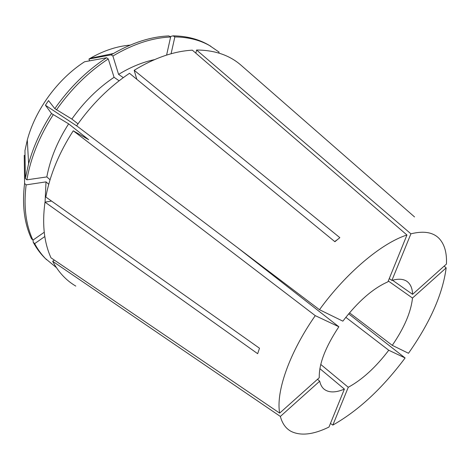 <?xml version="1.0" encoding="UTF-8"?>
<svg xmlns="http://www.w3.org/2000/svg" width="470" height="470" viewBox="0 0 470 470"><rect width="100%" height="100%" fill="white"/><g stroke="black" fill="none" stroke-linecap="round" stroke-linejoin="round"><path stroke-width="0.7" d="M218.55 52.987L219.132 52.141L209.085 45.249C198.869 39.186 186.872 36.055 173.083 35.849L169.976 36.607M392.509 280.232L412.572 294.332C412.384 288.274 410.504 283.962 406.944 281.383C403.336 278.892 398.319 278.569 391.898 280.408L389.266 278.557M349.498 312.814L392.28 345.344C404.282 327.802 411.015 312.033 412.484 298.05L388.285 280.972M320.757 364.444L348.27 387.274C362.311 379.625 375.8 367.281 388.743 350.25L345.808 317.315M392.28 345.344L408.489 353.281C430.209 322.338 442.769 293.862 446.165 267.871L444.138 266.12M412.572 294.332L446.441 264.064C446.952 252.983 444.602 244.547 439.385 238.748C433.322 232.274 423.834 230.629 410.915 233.819L196.589 50.02L195.837 53.169M196.589 50.02C214.484 50.131 229.131 55.049 240.528 64.784L414.54 216.929M406.944 235.006C381.916 242.966 346.308 272.635 319.482 309.707L76.633 125.778C91.703 104.358 109.328 86.868 129.497 73.302L334.899 241.721L339.845 237.655L134.185 70.283C154.466 57.939 173.853 51.23 192.347 50.167L406.944 235.006L387.944 281.812C373.039 288.345 358.011 301.458 342.865 321.151L319.482 309.707M279.668 413.118L319.265 377.721C318.848 364.144 325.375 347.16 338.858 326.762L315.258 315.646C289.162 353.041 275.784 392.009 279.668 413.118L50.983 257.813C44.039 242.461 42.042 223.902 44.991 202.141L257.672 353.704L259.499 348.235L45.837 197.03C49.985 174.781 59.126 152.703 73.25 130.795L88.654 139.678L68.638 123.845C57.475 141.264 50.202 158.954 46.818 176.914L50.055 179.763M315.258 315.646L73.25 130.795M344.393 389.107C335.533 392.838 328.741 392.838 324.024 389.119C321.885 387.298 320.452 384.654 319.712 381.176L280.361 416.438C282.276 423.576 285.86 428.564 291.112 431.389C300.771 436.101 313.396 434.656 328.988 427.054L344.393 389.107L319.876 368.65M280.361 416.438L52.669 261.296C58.433 272.159 66.135 280.42 75.782 286.089M319.712 381.176L317.503 379.302M338.858 326.762L237.585 247.678M412.484 298.05L446.165 267.871M391.898 280.408L410.915 233.819M77.991 123.851L71.863 119.057L54.802 108.629L48.527 100.592L45.414 105.239L77.415 126.371M68.638 123.845L51.518 113.523C40.996 129.838 33.358 146.564 28.617 163.701L25.339 178.424L24.963 150.582L27.301 140.007C35.309 109.745 57.728 79.048 84.559 61.77L106.537 57.763L108.27 58.938L114.063 77.291L119.104 80.793M114.063 77.291C97.913 88.16 83.848 102.084 71.863 119.057M171.08 53.762L174.863 36.919L173.083 35.849M210.848 46.289C200.643 40.232 188.646 37.112 174.863 36.919M108.27 58.938C88.383 72.022 71.111 89.018 56.447 109.921M106.537 57.763C86.674 70.811 69.431 87.767 54.802 108.629M130.149 45.12C117.083 46.183 103.764 50.578 90.193 58.303L88.948 59.032L111.155 54.861L112.894 56.024L118.581 74.395L123.299 77.632M166.603 55.09L170.622 37.001L168.847 35.926C151.134 36.66 132.663 42.523 113.429 53.51L111.155 54.861M51.518 113.523L45.414 105.239M51.506 201.042L44.991 202.141M25.028 155.312L24.252 155.405L24.581 183.459L26.126 184.875L46.007 181.878L48.745 184.311M46.007 181.878L45.079 202.129M44.239 232.262L32.935 240.135L31.461 238.689C24.287 223.326 21.996 204.92 24.581 183.459M26.126 184.875C23.512 206.354 25.78 224.772 32.935 240.135M44.809 236.539L34.668 243.625L33.2 242.179C36.501 248.342 40.473 253.712 45.114 258.288L56.406 267.63M33.2 242.179L33.082 240.029M348.27 387.274L332.836 425.091C358.363 410.674 382.457 388.296 405.105 357.958L348.64 313.831M332.836 425.091L330.457 423.441M388.743 350.25L405.105 357.958M136.805 79.301L134.185 70.283M154.377 59.672C142.575 62.152 130.642 67.057 118.581 74.395M170.622 37.001C152.151 37.794 132.91 44.139 112.894 56.024M53.157 114.827C39.439 136.224 30.685 157.891 26.89 179.828L46.818 176.914M25.339 178.424L26.89 179.828M89.558 60.859L88.948 59.032M52.669 261.296L54.35 260.098M34.668 243.625C37.964 249.787 41.93 255.151 46.571 259.722M337.836 239.306L334.716 241.568M90.193 58.303L113.429 53.51M27.301 140.007L28.617 163.701"/></g></svg>
